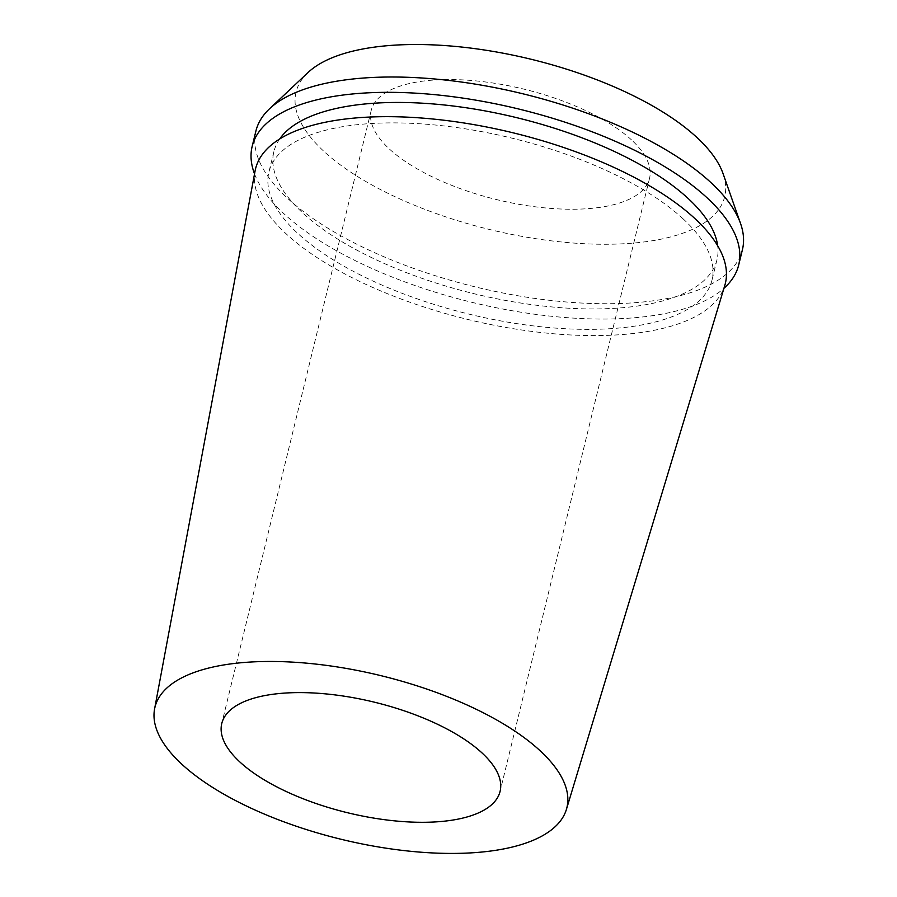 <?xml version="1.0" encoding="UTF-8"?>
<svg xmlns="http://www.w3.org/2000/svg" width="897" height="897" viewBox="0 0 897 897"><rect width="100%" height="100%" fill="white"/><g stroke="black" fill="none" stroke-linecap="round" stroke-linejoin="round"><path stroke-width="0.67" stroke-dasharray="4.49 3.36" d="M631.376 139.797A143.24 56.892 -166.3 0 0 480.657 81.392A143.24 56.892 -166.3 0 0 371.201 110.466A143.24 56.892 -166.3 0 0 496.893 199.661A143.24 56.892 -166.3 0 0 649.54 178.312A143.24 56.892 -166.3 0 0 631.376 139.797M308.019 72.534A220.617 87.614 -166.3 0 0 489.616 229.509A220.617 87.614 -166.3 0 0 723.094 173.715M255.903 131.063A250.386 99.444 -166.3 0 0 475.612 286.984A250.386 99.444 -166.3 0 0 742.424 249.669M254.535 173.895A250.386 99.444 -166.3 0 0 471.878 302.311A250.386 99.444 -166.3 0 0 723.924 288.318M279.673 138.99A228.04 90.563 -166.3 0 0 273.877 151.683A228.04 90.563 -166.3 0 0 473.975 293.689A228.04 90.563 -166.3 0 0 716.983 259.704A228.04 90.563 -166.3 0 0 717.678 245.767M683.077 218.823A228.04 90.563 -166.3 0 0 443.14 125.838A228.04 90.563 -166.3 0 0 268.898 172.123A228.04 90.563 -166.3 0 0 468.996 314.118A228.04 90.563 -166.3 0 0 711.994 280.144A228.04 90.563 -166.3 0 0 683.077 218.823M255.096 170.901A241.786 96.024 -166.3 0 0 467.707 319.422A241.786 96.024 -166.3 0 0 724.81 285.403M371.201 110.466L221.761 723.52M649.54 178.312L500.089 791.367M273.877 151.683L268.898 172.123M716.983 259.704L711.994 280.144"/><path stroke-width="1.35" d="M481.924 752.852A143.24 56.892 -166.3 0 0 331.206 694.457A143.24 56.892 -166.3 0 0 221.761 723.52A143.24 56.892 -166.3 0 0 347.453 812.716A143.24 56.892 -166.3 0 0 500.089 791.367A143.24 56.892 -166.3 0 0 481.924 752.852M540.005 750.654A211.995 84.195 -166.3 0 0 314.757 663.971A211.995 84.195 -166.3 0 0 154.576 709.022A211.995 84.195 -166.3 0 0 340.983 839.244A211.995 84.195 -166.3 0 0 566.411 809.419A211.995 84.195 -166.3 0 0 540.005 750.654M723.924 288.318A250.386 99.444 -166.3 0 0 738.691 264.996L742.424 249.669A250.386 99.444 -166.3 0 0 740.597 223.656L723.094 173.715A220.617 87.614 -166.3 0 0 696.734 137.319A220.617 87.614 -166.3 0 0 491.466 51.129A220.617 87.614 -166.3 0 0 308.019 72.534L269.504 108.806A250.386 99.444 -166.3 0 0 255.903 131.063L252.169 146.39A250.386 99.444 -166.3 0 0 254.535 173.895M740.597 223.656A250.386 99.444 -166.3 0 0 710.671 182.349A250.386 99.444 -166.3 0 0 477.709 84.52A250.386 99.444 -166.3 0 0 269.504 108.806M738.691 264.996A250.386 99.444 -166.3 0 0 706.937 197.676A250.386 99.444 -166.3 0 0 443.488 95.575A250.386 99.444 -166.3 0 0 252.169 146.39M717.678 245.767A228.04 90.563 -166.3 0 0 688.055 198.394A228.04 90.563 -166.3 0 0 464.769 107.562A228.04 90.563 -166.3 0 0 279.673 138.99M566.411 809.419L724.81 285.403A241.786 96.024 -166.3 0 0 694.693 218.386A241.786 96.024 -166.3 0 0 437.792 119.525A241.786 96.024 -166.3 0 0 255.096 170.901L154.576 709.022"/></g></svg>
